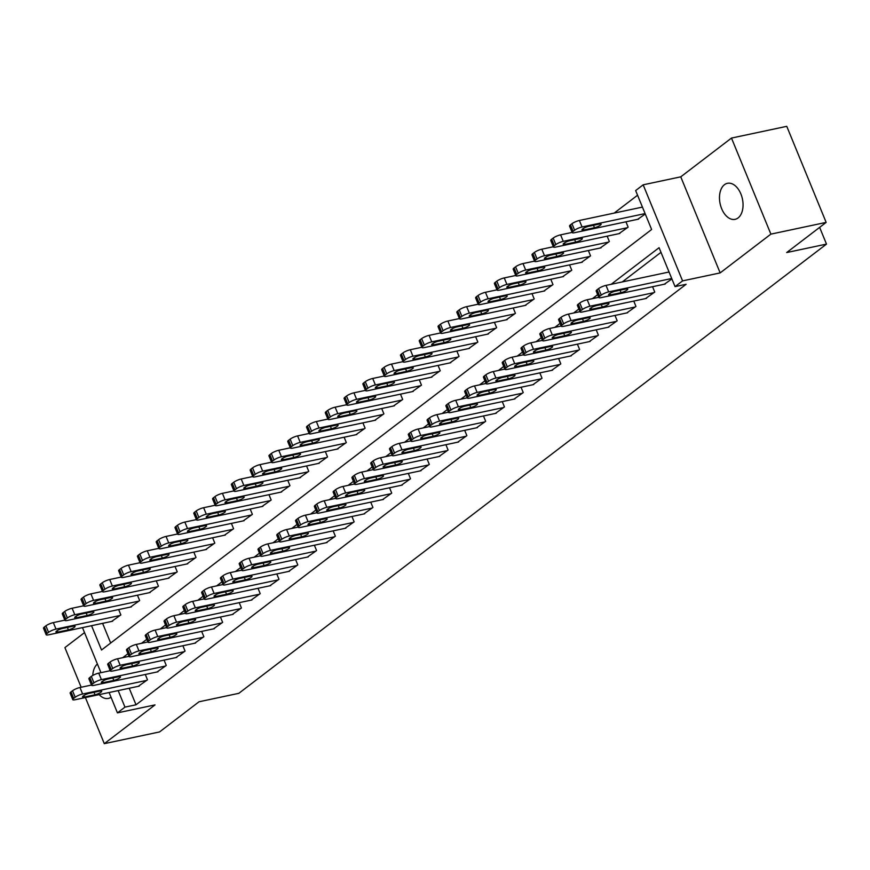 <?xml version="1.0" encoding="UTF-8"?>
<svg xmlns="http://www.w3.org/2000/svg" width="870" height="870" viewBox="0 0 870 870"><rect width="100%" height="100%" fill="white"/><g stroke="black" fill="none" stroke-linecap="round" stroke-linejoin="round"><path stroke-width="1.3" d="M724.46 184.701A18.422 11.397 -102 0 0 720.773 206.233A18.422 11.397 -102 0 0 735.096 219.338A18.422 11.397 -102 0 0 738.086 217.935A18.422 11.397 -102 0 0 741.762 196.413A18.422 11.397 -102 0 0 727.44 183.309A18.422 11.397 -102 0 0 724.46 184.701M97.407 664.027A18.422 11.397 -102 0 0 92.764 675.457M99.158 694.641A18.422 11.397 -102 0 0 108.337 698.425A18.422 11.397 -102 0 0 111.034 697.251M91.557 625.693L101.529 650.01L651.63 229.506L635.655 190.563L643.169 184.821L682.569 280.879L675.055 286.632L659.079 247.689L611.197 284.283M680.764 176.838L720.153 272.908L770.885 234.128L826.152 222.394L786.763 126.335L731.485 138.069L680.764 176.838L643.169 184.821M84.52 632.61L64.902 647.606L81.16 687.256M637.569 195.217L614.166 213.096M770.885 234.128L731.485 138.069M85.39 697.555L104.302 743.665L155.023 704.896L117.439 712.878L109.098 692.531M826.152 222.394L786.708 252.55L826.5 244.1L238.826 693.325L199.023 701.775L159.569 731.931L104.302 743.665M102.606 623.344L110.675 643.017M111.686 621.419L120.865 614.905L118.668 609.565M130.478 607.053L139.657 600.539L137.46 595.2M149.27 592.688L158.438 586.184L156.252 580.834M168.051 578.332L177.23 571.818L175.033 566.479M186.843 563.967L196.011 557.463L193.825 552.113M205.624 549.612L214.803 543.097L212.606 537.758M224.416 535.246L233.595 528.732L231.398 523.392M243.208 520.891L252.376 514.377L250.19 509.026M261.99 506.525L271.168 500.011L268.971 494.671M280.782 492.159L289.949 485.656L287.763 480.305M299.563 477.804L308.741 471.29L306.544 465.95M318.355 463.438L327.533 456.924L325.337 451.584M337.136 449.083L346.314 442.569L344.128 437.229M355.928 434.717L365.106 428.203L362.91 422.863M374.72 420.351L383.887 413.848L381.702 408.498M393.501 405.996L402.679 399.482L400.483 394.143M412.293 391.63L421.471 385.127L419.275 379.777M431.074 377.275L440.253 370.761L438.067 365.422M449.866 362.91L459.045 356.396L456.848 351.056M468.658 348.555L477.826 342.04L475.64 336.69M487.439 334.189L496.618 327.675L494.421 322.335M506.231 319.823L515.41 313.32L513.213 307.969M525.012 305.468L534.191 298.954L532.005 293.614M543.804 291.102L552.983 284.588L550.786 279.248M562.596 276.747L571.764 270.233L569.578 264.893M581.377 262.381L590.556 255.867L588.359 250.527M600.169 248.015L609.337 241.512L607.151 236.161M618.951 233.66L628.129 227.146L625.943 221.806M637.743 219.294L645.279 214.031M129.228 688.246L136.014 704.787L686.115 284.283L675.055 286.632M660.993 252.333L622.257 281.945M138.308 686.321L147.487 679.807L145.29 674.467M157.1 671.966L166.268 665.452L164.082 660.102M175.881 657.6L185.06 651.086L182.874 645.747M194.673 643.234L203.852 636.731L201.655 631.381M213.465 628.879L222.633 622.365L220.447 617.026M232.246 614.514L241.425 608L239.228 602.66M251.038 600.159L260.206 593.644L258.02 588.305M269.82 585.793L278.998 579.279L276.812 573.939M288.612 571.427L297.79 564.924L295.593 559.573M307.404 557.072L316.571 550.558L314.385 545.218M326.185 542.706L335.363 536.203L333.166 530.852M344.977 528.351L354.144 521.837L351.958 516.497M363.758 513.985L372.936 507.471L370.74 502.131M382.55 499.63L391.728 493.116L389.532 487.765M401.342 485.264L410.51 478.75L408.324 473.41M420.123 470.898L429.301 464.395L427.105 459.045M438.915 456.543L448.083 450.029L445.897 444.69M457.696 442.178L466.875 435.663L464.678 430.324M476.488 427.822L485.667 421.308L483.47 415.969M495.28 413.457L504.448 406.942L502.262 401.603M514.061 399.091L523.24 392.587L521.043 387.237M532.853 384.736L542.021 378.222L539.835 372.882M551.634 370.37L560.813 363.867L558.616 358.516M570.426 356.015L579.605 349.501L577.408 344.161M589.218 341.649L598.386 335.135L596.2 329.795M608 327.294L617.178 320.78L614.981 315.429M626.791 312.928L635.959 306.414L633.773 301.074M645.573 298.562L654.751 292.059L652.554 286.708M664.365 284.207L671.901 278.944M826.5 244.1L819.638 227.374M720.153 272.908L682.569 280.879M136.014 704.787L124.954 707.125L117.439 712.878M100.953 672.673L82.476 627.618M109.185 668.029L110.033 670.748M118.179 690.595L124.954 707.125M597.657 294.636L592.416 298.649M578.865 309.002L573.624 313.015M560.084 323.357L554.832 327.37M541.292 337.723L536.05 341.736M522.511 352.089L517.258 356.091M503.719 366.444L498.477 370.457M484.927 380.81L479.685 384.812M466.146 395.165L460.893 399.178M447.354 409.531L442.112 413.544M428.573 423.886L423.32 427.899M409.781 438.252L404.539 442.264M390.989 452.617L385.747 456.619M372.208 466.972L366.955 470.985M353.416 481.338L348.174 485.351M334.635 495.693L329.382 499.706M315.843 510.059L310.601 514.072M297.051 524.425L291.809 528.427M278.269 538.78L273.028 542.793M259.477 553.146L254.236 557.148M240.696 567.501L235.444 571.514M221.904 581.867L216.663 585.88M203.123 596.222L197.871 600.235M184.331 610.588L179.089 614.601M165.539 624.954L160.297 628.956M146.758 639.309L141.505 643.321M127.966 653.674L122.724 657.687M139.222 686.125L75.103 699.741A5.753 1.272 157.7 0 1 72.786 699.632A5.753 1.272 157.7 0 1 73.689 698.382L75.19 697.24A5.753 1.272 157.7 0 1 82.617 693.999L146.736 680.383M91.48 685.06L79.953 687.507L82.617 693.999M84.412 697.022A4.6 1.022 -22.3 0 1 82.563 696.924A4.6 1.022 -22.3 0 1 84.651 695.076A4.6 1.022 -22.3 0 1 89.219 693.346L99.832 691.084A4.6 1.022 -22.3 0 1 101.692 691.182A4.6 1.022 -22.3 0 1 99.604 693.031A4.6 1.022 -22.3 0 1 95.026 694.76L84.412 697.022L83.814 695.565M72.786 699.632L70.122 693.14A5.753 1.272 -22.3 0 1 71.025 691.889L72.525 690.747A5.753 1.272 -22.3 0 1 79.953 687.507M64.869 620.147L53.331 622.605A5.753 1.272 -22.3 0 0 45.903 625.834L44.403 626.987A5.753 1.272 -22.3 0 0 43.5 628.227L46.164 634.719A5.753 1.272 157.7 0 0 48.481 634.839L112.6 621.223M46.164 634.719A5.753 1.272 157.7 0 1 47.067 633.48L48.568 632.327A5.753 1.272 157.7 0 1 55.995 629.086L120.114 615.481M57.79 632.109L68.404 629.858A4.6 1.022 157.7 0 0 72.982 628.129A4.6 1.022 157.7 0 0 75.07 626.269A4.6 1.022 157.7 0 0 73.21 626.182L62.607 628.434A4.6 1.022 157.7 0 0 58.029 630.163A4.6 1.022 157.7 0 0 55.941 632.022A4.6 1.022 157.7 0 0 57.79 632.109L57.192 630.652M158.003 671.77L93.884 685.386A5.753 1.272 157.7 0 1 91.567 685.266A5.753 1.272 157.7 0 1 92.47 684.027L93.971 682.874A5.753 1.272 157.7 0 1 101.409 679.633L165.517 666.029M110.272 670.694L98.745 673.141L101.409 679.633M103.204 682.656A4.6 1.022 -22.3 0 1 101.344 682.569A4.6 1.022 -22.3 0 1 103.432 680.71A4.6 1.022 -22.3 0 1 108.01 678.981L118.624 676.729A4.6 1.022 -22.3 0 1 120.473 676.816A4.6 1.022 -22.3 0 1 118.385 678.676A4.6 1.022 -22.3 0 1 113.818 680.405L103.204 682.656L102.606 681.199M91.567 685.266L88.903 678.774A5.753 1.272 -22.3 0 1 89.817 677.534L91.317 676.381A5.753 1.272 -22.3 0 1 98.745 673.141M176.795 657.405L112.676 671.02A5.753 1.272 157.7 0 1 110.359 670.9A5.753 1.272 157.7 0 1 111.262 669.661L112.763 668.508A5.753 1.272 157.7 0 1 120.19 665.278L184.309 651.663M129.065 656.339L117.526 658.786L120.19 665.278M121.985 668.301A4.6 1.022 -22.3 0 1 120.136 668.203A4.6 1.022 -22.3 0 1 122.224 666.355A4.6 1.022 -22.3 0 1 126.802 664.615L137.406 662.364A4.6 1.022 -22.3 0 1 139.265 662.461A4.6 1.022 -22.3 0 1 137.177 664.31A4.6 1.022 -22.3 0 1 132.599 666.039L121.985 668.301L121.387 666.833M110.359 670.9L107.695 664.419A5.753 1.272 -22.3 0 1 108.598 663.168L110.098 662.026A5.753 1.272 -22.3 0 1 117.526 658.786M195.576 643.05L131.468 656.654A5.753 1.272 157.7 0 1 129.141 656.545A5.753 1.272 157.7 0 1 130.043 655.295L131.555 654.153A5.753 1.272 157.7 0 1 138.982 650.912L203.101 637.297M147.846 641.973L136.318 644.42L138.982 650.912M140.777 653.936A4.6 1.022 -22.3 0 1 138.917 653.848A4.6 1.022 -22.3 0 1 141.016 651.989A4.6 1.022 -22.3 0 1 145.584 650.26L156.198 648.009A4.6 1.022 -22.3 0 1 158.057 648.096A4.6 1.022 -22.3 0 1 155.969 649.955A4.6 1.022 -22.3 0 1 151.391 651.684L140.777 653.936L140.179 652.478M129.141 656.545L126.487 650.053A5.753 1.272 -22.3 0 1 127.39 648.813L128.89 647.661A5.753 1.272 -22.3 0 1 136.318 644.42M83.65 605.792L72.123 608.239A5.753 1.272 -22.3 0 0 64.695 611.479L63.195 612.621A5.753 1.272 -22.3 0 0 62.292 613.872L64.945 620.364A5.753 1.272 157.7 0 0 67.273 620.473L131.381 606.858M64.945 620.364A5.753 1.272 157.7 0 1 65.848 619.114L67.36 617.961A5.753 1.272 157.7 0 1 74.787 614.731L138.895 601.116M76.582 617.754L87.196 615.492A4.6 1.022 157.7 0 0 91.763 613.763A4.6 1.022 157.7 0 0 93.862 611.914A4.6 1.022 157.7 0 0 92.002 611.817L81.388 614.079A4.6 1.022 157.7 0 0 76.81 615.808A4.6 1.022 157.7 0 0 74.722 617.656A4.6 1.022 157.7 0 0 76.582 617.754L75.984 616.286M102.442 591.426L90.904 593.873A5.753 1.272 -22.3 0 0 83.477 597.114L81.976 598.266A5.753 1.272 -22.3 0 0 81.073 599.506L83.737 605.998A5.753 1.272 157.7 0 0 86.054 606.107L150.173 592.503M83.737 605.998A5.753 1.272 157.7 0 1 84.64 604.748L86.141 603.606A5.753 1.272 157.7 0 1 93.569 600.365L157.688 586.761M95.363 603.389L105.977 601.137A4.6 1.022 157.7 0 0 110.555 599.408A4.6 1.022 157.7 0 0 112.643 597.549A4.6 1.022 157.7 0 0 110.794 597.462L100.18 599.713A4.6 1.022 157.7 0 0 95.602 601.442A4.6 1.022 157.7 0 0 93.514 603.301A4.6 1.022 157.7 0 0 95.363 603.389L94.765 601.931M121.224 577.071L109.696 579.518A5.753 1.272 -22.3 0 0 102.269 582.748L100.768 583.9A5.753 1.272 -22.3 0 0 99.865 585.151L102.529 591.633A5.753 1.272 157.7 0 0 104.846 591.752L168.965 578.137M102.529 591.633A5.753 1.272 157.7 0 1 103.432 590.393L104.933 589.24A5.753 1.272 157.7 0 1 112.36 586.01L176.479 572.395M114.155 589.023L124.769 586.771A4.6 1.022 157.7 0 0 129.347 585.042A4.6 1.022 157.7 0 0 131.435 583.194A4.6 1.022 157.7 0 0 129.576 583.096L118.962 585.347A4.6 1.022 157.7 0 0 114.394 587.087A4.6 1.022 157.7 0 0 112.306 588.936A4.6 1.022 157.7 0 0 114.155 589.023L113.557 587.565M214.368 628.684L150.249 642.299A5.753 1.272 157.7 0 1 147.933 642.18A5.753 1.272 157.7 0 1 148.835 640.94L150.336 639.787A5.753 1.272 157.7 0 1 157.764 636.557L221.883 622.942M166.638 627.618L155.11 630.065L157.764 636.557M159.569 639.57A4.6 1.022 -22.3 0 1 157.709 639.483A4.6 1.022 -22.3 0 1 159.797 637.623A4.6 1.022 -22.3 0 1 164.376 635.894L174.99 633.643A4.6 1.022 -22.3 0 1 176.838 633.73A4.6 1.022 -22.3 0 1 174.75 635.589A4.6 1.022 -22.3 0 1 170.172 637.318L159.569 639.57L158.971 638.112M147.933 642.18L145.268 635.687A5.753 1.272 -22.3 0 1 146.171 634.447L147.672 633.295A5.753 1.272 -22.3 0 1 155.11 630.065M140.016 562.705L128.488 565.152A5.753 1.272 -22.3 0 0 121.06 568.393L119.549 569.535A5.753 1.272 -22.3 0 0 118.646 570.785L121.311 577.278A5.753 1.272 157.7 0 0 123.627 577.386L187.746 563.782M121.311 577.278A5.753 1.272 157.7 0 1 122.213 576.027L123.714 574.885A5.753 1.272 157.7 0 1 131.142 571.644L195.261 558.029M132.947 574.668L143.561 572.416A4.6 1.022 157.7 0 0 148.128 570.676A4.6 1.022 157.7 0 0 150.216 568.828A4.6 1.022 157.7 0 0 148.368 568.741L137.754 570.992A4.6 1.022 157.7 0 0 133.175 572.721A4.6 1.022 157.7 0 0 131.087 574.57A4.6 1.022 157.7 0 0 132.947 574.668L132.349 573.21M233.16 614.329L169.041 627.933A5.753 1.272 157.7 0 1 166.725 627.825A5.753 1.272 157.7 0 1 167.627 626.574L169.128 625.432A5.753 1.272 157.7 0 1 176.556 622.191L240.675 608.576M185.419 613.252L173.891 615.699L176.556 622.191M178.35 625.215A4.6 1.022 -22.3 0 1 176.501 625.117A4.6 1.022 -22.3 0 1 178.589 623.268A4.6 1.022 -22.3 0 1 183.157 621.539L193.771 619.288A4.6 1.022 -22.3 0 1 195.63 619.375A4.6 1.022 -22.3 0 1 193.542 621.223A4.6 1.022 -22.3 0 1 188.964 622.963L178.35 625.215L177.752 623.757M166.725 627.825L164.06 621.332A5.753 1.272 -22.3 0 1 164.963 620.082L166.464 618.94A5.753 1.272 -22.3 0 1 173.891 615.699M251.941 599.963L187.822 613.578A5.753 1.272 157.7 0 1 185.506 613.459A5.753 1.272 157.7 0 1 186.408 612.219L187.909 611.066A5.753 1.272 157.7 0 1 195.348 607.825L259.456 594.221M204.211 598.886L192.683 601.344L195.348 607.825M197.142 610.849A4.6 1.022 -22.3 0 1 195.282 610.762A4.6 1.022 -22.3 0 1 197.37 608.902A4.6 1.022 -22.3 0 1 201.949 607.173L212.563 604.922A4.6 1.022 -22.3 0 1 214.411 605.009A4.6 1.022 -22.3 0 1 212.323 606.868A4.6 1.022 -22.3 0 1 207.756 608.598L197.142 610.849L196.544 609.391M185.506 613.459L182.841 606.966A5.753 1.272 -22.3 0 1 183.744 605.727L185.256 604.574A5.753 1.272 -22.3 0 1 192.683 601.344M270.733 585.597L206.614 599.212A5.753 1.272 157.7 0 1 204.298 599.104A5.753 1.272 157.7 0 1 205.2 597.853L206.701 596.7A5.753 1.272 157.7 0 1 214.129 593.471L278.248 579.855M223.003 584.531L211.464 586.978L214.129 593.471M215.923 596.494A4.6 1.022 -22.3 0 1 214.074 596.396A4.6 1.022 -22.3 0 1 216.162 594.547A4.6 1.022 -22.3 0 1 220.741 592.818L231.344 590.556A4.6 1.022 -22.3 0 1 233.203 590.654A4.6 1.022 -22.3 0 1 231.115 592.503A4.6 1.022 -22.3 0 1 226.537 594.232L215.923 596.494L215.325 595.026M204.298 599.104L201.633 592.611A5.753 1.272 -22.3 0 1 202.536 591.361L204.037 590.219A5.753 1.272 -22.3 0 1 211.464 586.978M289.514 571.242L225.406 584.847A5.753 1.272 157.7 0 1 223.079 584.738A5.753 1.272 157.7 0 1 223.981 583.487L225.493 582.345A5.753 1.272 157.7 0 1 232.921 579.105L297.04 565.5M241.784 570.165L230.256 572.612L232.921 579.105M234.715 582.128A4.6 1.022 -22.3 0 1 232.855 582.041A4.6 1.022 -22.3 0 1 234.943 580.181A4.6 1.022 -22.3 0 1 239.522 578.452L250.136 576.201A4.6 1.022 -22.3 0 1 251.995 576.288A4.6 1.022 -22.3 0 1 249.907 578.148A4.6 1.022 -22.3 0 1 245.329 579.877L234.715 582.128L234.117 580.671M223.079 584.738L220.425 578.245A5.753 1.272 -22.3 0 1 221.328 577.006L222.829 575.853A5.753 1.272 -22.3 0 1 230.256 572.612M308.306 556.876L244.187 570.492A5.753 1.272 157.7 0 1 241.871 570.372A5.753 1.272 157.7 0 1 242.773 569.132L244.274 567.979A5.753 1.272 157.7 0 1 251.702 564.75L315.821 551.134M260.576 555.81L249.048 558.257L251.702 564.75M253.507 567.762A4.6 1.022 -22.3 0 1 251.647 567.675A4.6 1.022 -22.3 0 1 253.735 565.826A4.6 1.022 -22.3 0 1 258.314 564.086L268.928 561.835A4.6 1.022 -22.3 0 1 270.777 561.933A4.6 1.022 -22.3 0 1 268.689 563.782A4.6 1.022 -22.3 0 1 264.11 565.511L253.507 567.762L252.909 566.305M241.871 570.372L239.206 563.89A5.753 1.272 -22.3 0 1 240.109 562.64L241.61 561.487A5.753 1.272 -22.3 0 1 249.048 558.257M158.808 548.35L147.269 550.797A5.753 1.272 -22.3 0 0 139.842 554.027L138.341 555.18A5.753 1.272 -22.3 0 0 137.438 556.419L140.103 562.912A5.753 1.272 157.7 0 0 142.419 563.031L206.538 549.416M140.103 562.912A5.753 1.272 157.7 0 1 141.005 561.672L142.506 560.519A5.753 1.272 157.7 0 1 149.934 557.279L214.053 543.674M151.728 560.302L162.342 558.051A4.6 1.022 157.7 0 0 166.92 556.321A4.6 1.022 157.7 0 0 169.008 554.462A4.6 1.022 157.7 0 0 167.149 554.375L156.546 556.626A4.6 1.022 157.7 0 0 151.967 558.355A4.6 1.022 157.7 0 0 149.879 560.215A4.6 1.022 157.7 0 0 151.728 560.302L151.13 558.844M177.589 533.984L166.061 536.431A5.753 1.272 -22.3 0 0 158.634 539.672L157.133 540.814A5.753 1.272 -22.3 0 0 156.23 542.064L158.884 548.557A5.753 1.272 157.7 0 0 161.211 548.665L225.319 535.05M158.884 548.557A5.753 1.272 157.7 0 1 159.786 547.306L161.298 546.164A5.753 1.272 157.7 0 1 168.726 542.923L232.834 529.308M170.52 545.947L181.134 543.685A4.6 1.022 157.7 0 0 185.701 541.956A4.6 1.022 157.7 0 0 187.8 540.107A4.6 1.022 157.7 0 0 185.941 540.009L175.327 542.271A4.6 1.022 157.7 0 0 170.748 544A4.6 1.022 157.7 0 0 168.66 545.849A4.6 1.022 157.7 0 0 170.52 545.947L169.922 544.489M196.381 519.618L184.842 522.065A5.753 1.272 -22.3 0 0 177.415 525.306L175.914 526.459A5.753 1.272 -22.3 0 0 175.011 527.698L177.676 534.191A5.753 1.272 157.7 0 0 179.992 534.31L244.111 520.695M177.676 534.191A5.753 1.272 157.7 0 1 178.578 532.951L180.079 531.798A5.753 1.272 157.7 0 1 187.507 528.558L251.626 514.953M189.301 531.581L199.915 529.33A4.6 1.022 157.7 0 0 204.493 527.601A4.6 1.022 157.7 0 0 206.582 525.741A4.6 1.022 157.7 0 0 204.733 525.654L194.119 527.905A4.6 1.022 157.7 0 0 189.54 529.634A4.6 1.022 157.7 0 0 187.452 531.494A4.6 1.022 157.7 0 0 189.301 531.581L188.703 530.124M215.162 505.263L203.634 507.71A5.753 1.272 -22.3 0 0 196.207 510.94L194.706 512.093A5.753 1.272 -22.3 0 0 193.803 513.343L196.468 519.825A5.753 1.272 157.7 0 0 198.784 519.945L262.903 506.329M196.468 519.825A5.753 1.272 157.7 0 1 197.37 518.585L198.871 517.433A5.753 1.272 157.7 0 1 206.299 514.203L270.418 500.587M208.093 517.215L218.707 514.964A4.6 1.022 157.7 0 0 223.285 513.235A4.6 1.022 157.7 0 0 225.373 511.386A4.6 1.022 157.7 0 0 223.514 511.288L212.9 513.539A4.6 1.022 157.7 0 0 208.332 515.279A4.6 1.022 157.7 0 0 206.233 517.128A4.6 1.022 157.7 0 0 208.093 517.215L207.495 515.758M233.954 490.897L222.426 493.344A5.753 1.272 -22.3 0 0 214.999 496.585L213.487 497.738A5.753 1.272 -22.3 0 0 212.584 498.978L215.249 505.47A5.753 1.272 157.7 0 0 217.565 505.579L281.684 491.974M215.249 505.47A5.753 1.272 157.7 0 1 216.151 504.219L217.652 503.077A5.753 1.272 157.7 0 1 225.08 499.837L289.199 486.221M226.885 502.86L237.499 500.609A4.6 1.022 157.7 0 0 242.067 498.869A4.6 1.022 157.7 0 0 244.155 497.02A4.6 1.022 157.7 0 0 242.306 496.933L231.692 499.184A4.6 1.022 157.7 0 0 227.113 500.913A4.6 1.022 157.7 0 0 225.025 502.773A4.6 1.022 157.7 0 0 226.885 502.86L226.287 501.403M327.098 542.521L262.979 556.126A5.753 1.272 157.7 0 1 260.663 556.017A5.753 1.272 157.7 0 1 261.565 554.766L263.066 553.624A5.753 1.272 157.7 0 1 270.494 550.384L334.613 536.768M279.357 541.444L267.829 543.891L270.494 550.384M272.288 553.407A4.6 1.022 -22.3 0 1 270.44 553.309A4.6 1.022 -22.3 0 1 272.527 551.46A4.6 1.022 -22.3 0 1 277.095 549.731L287.709 547.48A4.6 1.022 -22.3 0 1 289.569 547.567A4.6 1.022 -22.3 0 1 287.481 549.416A4.6 1.022 -22.3 0 1 282.902 551.156L272.288 553.407L271.69 551.95M260.663 556.017L257.998 549.525A5.753 1.272 -22.3 0 1 258.901 548.274L260.402 547.132A5.753 1.272 -22.3 0 1 267.829 543.891M252.735 476.542L241.207 478.989A5.753 1.272 -22.3 0 0 233.78 482.219L232.279 483.372A5.753 1.272 -22.3 0 0 231.376 484.612L234.041 491.104A5.753 1.272 157.7 0 0 236.357 491.224L300.476 477.608M234.041 491.104A5.753 1.272 157.7 0 1 234.943 489.864L236.444 488.712A5.753 1.272 157.7 0 1 243.872 485.482L307.991 471.866M245.666 488.494L256.28 486.243A4.6 1.022 157.7 0 0 260.859 484.514A4.6 1.022 157.7 0 0 262.947 482.654A4.6 1.022 157.7 0 0 261.087 482.567L250.484 484.818A4.6 1.022 157.7 0 0 245.905 486.547A4.6 1.022 157.7 0 0 243.817 488.407A4.6 1.022 157.7 0 0 245.666 488.494L245.068 487.037M345.879 528.155L281.76 541.771A5.753 1.272 157.7 0 1 279.444 541.651A5.753 1.272 157.7 0 1 280.347 540.411L281.847 539.259A5.753 1.272 157.7 0 1 289.275 536.018L353.394 522.413M298.149 527.089L286.621 529.536L289.275 536.018M291.08 539.041A4.6 1.022 -22.3 0 1 289.221 538.954A4.6 1.022 -22.3 0 1 291.309 537.094A4.6 1.022 -22.3 0 1 295.887 535.365L306.501 533.114A4.6 1.022 -22.3 0 1 308.35 533.201A4.6 1.022 -22.3 0 1 306.262 535.061A4.6 1.022 -22.3 0 1 301.694 536.79L291.08 539.041L290.482 537.584M279.444 541.651L276.78 535.159A5.753 1.272 -22.3 0 1 277.682 533.919L279.194 532.766A5.753 1.272 -22.3 0 1 286.621 529.536M271.527 462.177L260 464.623A5.753 1.272 -22.3 0 0 252.572 467.864L251.071 469.006A5.753 1.272 -22.3 0 0 250.168 470.257L252.822 476.749A5.753 1.272 157.7 0 0 255.149 476.858L319.257 463.253M252.822 476.749A5.753 1.272 157.7 0 1 253.725 475.498L255.236 474.357A5.753 1.272 157.7 0 1 262.664 471.116L326.772 457.5M264.458 474.139L275.072 471.888A4.6 1.022 157.7 0 0 279.64 470.148A4.6 1.022 157.7 0 0 281.739 468.299A4.6 1.022 157.7 0 0 279.879 468.201L269.265 470.463A4.6 1.022 157.7 0 0 264.687 472.192A4.6 1.022 157.7 0 0 262.599 474.041A4.6 1.022 157.7 0 0 264.458 474.139L263.86 472.682M364.671 513.789L300.552 527.405A5.753 1.272 157.7 0 1 298.236 527.296A5.753 1.272 157.7 0 1 299.139 526.045L300.639 524.904A5.753 1.272 157.7 0 1 308.067 521.663L372.186 508.047M316.941 512.724L305.403 515.17L308.067 521.663M309.861 524.686A4.6 1.022 -22.3 0 1 308.013 524.588A4.6 1.022 -22.3 0 1 310.101 522.74A4.6 1.022 -22.3 0 1 314.679 521.01L325.282 518.748A4.6 1.022 -22.3 0 1 327.142 518.846A4.6 1.022 -22.3 0 1 325.054 520.695A4.6 1.022 -22.3 0 1 320.475 522.424L309.861 524.686L309.263 523.229M298.236 527.296L295.572 520.804A5.753 1.272 -22.3 0 1 296.474 519.553L297.975 518.411A5.753 1.272 -22.3 0 1 305.403 515.17M290.319 447.811L278.781 450.268A5.753 1.272 -22.3 0 0 271.353 453.498L269.852 454.651A5.753 1.272 -22.3 0 0 268.95 455.891L271.614 462.383A5.753 1.272 157.7 0 0 273.93 462.503L338.049 448.887M271.614 462.383A5.753 1.272 157.7 0 1 272.517 461.143L274.017 459.991A5.753 1.272 157.7 0 1 281.445 456.75L345.564 443.145M283.239 459.773L293.853 457.522A4.6 1.022 157.7 0 0 298.432 455.793A4.6 1.022 157.7 0 0 300.52 453.933A4.6 1.022 157.7 0 0 298.671 453.846L288.057 456.097A4.6 1.022 157.7 0 0 283.479 457.827A4.6 1.022 157.7 0 0 281.391 459.686A4.6 1.022 157.7 0 0 283.239 459.773L282.641 458.316M383.452 499.434L319.344 513.05A5.753 1.272 157.7 0 1 317.017 512.93A5.753 1.272 157.7 0 1 317.92 511.69L319.431 510.538A5.753 1.272 157.7 0 1 326.859 507.297L390.967 493.692M335.722 498.358L324.195 500.805L326.859 507.297M328.653 510.32A4.6 1.022 -22.3 0 1 326.794 510.233A4.6 1.022 -22.3 0 1 328.882 508.374A4.6 1.022 -22.3 0 1 333.46 506.644L344.074 504.393A4.6 1.022 -22.3 0 1 345.934 504.48A4.6 1.022 -22.3 0 1 343.835 506.34A4.6 1.022 -22.3 0 1 339.267 508.069L328.653 510.32L328.055 508.863M317.017 512.93L314.364 506.438A5.753 1.272 -22.3 0 1 315.266 505.198L316.767 504.045A5.753 1.272 -22.3 0 1 324.195 500.805M309.1 433.456L297.573 435.903A5.753 1.272 -22.3 0 0 290.145 439.143L288.644 440.285A5.753 1.272 -22.3 0 0 287.742 441.536L290.406 448.028A5.753 1.272 157.7 0 0 292.722 448.137L356.841 434.521M290.406 448.028A5.753 1.272 157.7 0 1 291.309 446.778L292.809 445.625A5.753 1.272 157.7 0 1 300.237 442.395L364.356 428.779M302.031 445.418L312.645 443.156A4.6 1.022 157.7 0 0 317.224 441.427A4.6 1.022 157.7 0 0 319.312 439.578A4.6 1.022 157.7 0 0 317.452 439.48L306.838 441.742A4.6 1.022 157.7 0 0 302.271 443.472A4.6 1.022 157.7 0 0 300.172 445.32A4.6 1.022 157.7 0 0 302.031 445.418L301.433 443.95M402.244 485.068L338.125 498.684A5.753 1.272 157.7 0 1 335.809 498.564A5.753 1.272 157.7 0 1 336.712 497.325L338.212 496.172A5.753 1.272 157.7 0 1 345.64 492.942L409.759 479.326M354.514 484.003L342.976 486.45L345.64 492.942M347.445 495.965A4.6 1.022 -22.3 0 1 345.586 495.867A4.6 1.022 -22.3 0 1 347.674 494.019A4.6 1.022 -22.3 0 1 352.252 492.279L362.866 490.027A4.6 1.022 -22.3 0 1 364.715 490.125A4.6 1.022 -22.3 0 1 362.627 491.974A4.6 1.022 -22.3 0 1 358.048 493.703L347.445 495.965L346.847 494.497M335.809 498.564L333.145 492.083A5.753 1.272 -22.3 0 1 334.047 490.832L335.548 489.679A5.753 1.272 -22.3 0 1 342.976 486.45M327.892 419.09L316.365 421.537A5.753 1.272 -22.3 0 0 308.937 424.777L307.425 425.93A5.753 1.272 -22.3 0 0 306.523 427.17L309.187 433.662A5.753 1.272 157.7 0 0 311.503 433.771L375.622 420.166M309.187 433.662A5.753 1.272 157.7 0 1 310.09 432.412L311.59 431.27A5.753 1.272 157.7 0 1 319.018 428.029L383.137 414.424M320.823 431.052L331.437 428.801A4.6 1.022 157.7 0 0 336.005 427.072A4.6 1.022 157.7 0 0 338.093 425.212A4.6 1.022 157.7 0 0 336.244 425.125L325.63 427.377A4.6 1.022 157.7 0 0 321.052 429.106A4.6 1.022 157.7 0 0 318.964 430.965A4.6 1.022 157.7 0 0 320.823 431.052L320.225 429.595M421.036 470.713L356.917 484.318A5.753 1.272 157.7 0 1 354.601 484.209A5.753 1.272 157.7 0 1 355.504 482.959L357.004 481.817A5.753 1.272 157.7 0 1 364.432 478.576L428.551 464.961M373.295 469.637L361.768 472.084L364.432 478.576M366.226 481.599A4.6 1.022 -22.3 0 1 364.378 481.512A4.6 1.022 -22.3 0 1 366.466 479.653A4.6 1.022 -22.3 0 1 371.033 477.924L381.647 475.672A4.6 1.022 -22.3 0 1 383.507 475.76A4.6 1.022 -22.3 0 1 381.419 477.619A4.6 1.022 -22.3 0 1 376.84 479.348L366.226 481.599L365.628 480.142M354.601 484.209L351.937 477.717A5.753 1.272 -22.3 0 1 352.839 476.477L354.34 475.324A5.753 1.272 -22.3 0 1 361.768 472.084M346.673 404.735L335.146 407.182A5.753 1.272 -22.3 0 0 327.718 410.412L326.217 411.564A5.753 1.272 -22.3 0 0 325.315 412.815L327.979 419.296A5.753 1.272 157.7 0 0 330.296 419.416L394.414 405.801M327.979 419.296A5.753 1.272 157.7 0 1 328.882 418.057L330.382 416.904A5.753 1.272 157.7 0 1 337.81 413.674L401.929 400.059M339.604 416.686L350.219 414.435A4.6 1.022 157.7 0 0 354.797 412.706A4.6 1.022 157.7 0 0 356.885 410.857A4.6 1.022 157.7 0 0 355.025 410.76L344.422 413.011A4.6 1.022 157.7 0 0 339.844 414.751A4.6 1.022 157.7 0 0 337.756 416.599A4.6 1.022 157.7 0 0 339.604 416.686L339.006 415.229M439.818 456.348L375.699 469.963A5.753 1.272 157.7 0 1 373.382 469.844A5.753 1.272 157.7 0 1 374.285 468.604L375.786 467.451A5.753 1.272 157.7 0 1 383.213 464.221L447.332 450.606M392.087 455.282L380.56 457.729L383.213 464.221M385.019 467.233A4.6 1.022 -22.3 0 1 383.159 467.146A4.6 1.022 -22.3 0 1 385.247 465.287A4.6 1.022 -22.3 0 1 389.825 463.558L400.439 461.307A4.6 1.022 -22.3 0 1 402.288 461.394A4.6 1.022 -22.3 0 1 400.2 463.253A4.6 1.022 -22.3 0 1 395.632 464.982L385.019 467.233L384.42 465.776M373.382 469.844L370.718 463.351A5.753 1.272 -22.3 0 1 371.62 462.111L373.132 460.959A5.753 1.272 -22.3 0 1 380.56 457.729M458.61 441.993L394.491 455.597A5.753 1.272 157.7 0 1 392.174 455.488A5.753 1.272 157.7 0 1 393.077 454.238L394.578 453.096A5.753 1.272 157.7 0 1 402.005 449.855L466.124 436.24M410.879 440.916L399.341 443.363L402.005 449.855M403.8 452.878A4.6 1.022 -22.3 0 1 401.951 452.781A4.6 1.022 -22.3 0 1 404.039 450.932A4.6 1.022 -22.3 0 1 408.617 449.203L419.22 446.952A4.6 1.022 -22.3 0 1 421.08 447.039A4.6 1.022 -22.3 0 1 418.992 448.887A4.6 1.022 -22.3 0 1 414.414 450.627L403.8 452.878L403.201 451.421M392.174 455.488L389.51 448.996A5.753 1.272 -22.3 0 1 390.412 447.745L391.913 446.604A5.753 1.272 -22.3 0 1 399.341 443.363M477.391 427.627L413.283 441.242A5.753 1.272 157.7 0 1 410.955 441.123A5.753 1.272 157.7 0 1 411.858 439.883L413.37 438.73A5.753 1.272 157.7 0 1 420.797 435.489L484.905 421.885M429.66 426.55L418.133 429.008L420.797 435.489M422.592 438.513A4.6 1.022 -22.3 0 1 420.732 438.426A4.6 1.022 -22.3 0 1 422.82 436.566A4.6 1.022 -22.3 0 1 427.398 434.837L438.012 432.586A4.6 1.022 -22.3 0 1 439.872 432.673A4.6 1.022 -22.3 0 1 437.773 434.532A4.6 1.022 -22.3 0 1 433.206 436.262L422.592 438.513L421.993 437.055M410.955 441.123L408.302 434.63A5.753 1.272 -22.3 0 1 409.204 433.39L410.705 432.238A5.753 1.272 -22.3 0 1 418.133 429.008M496.183 413.261L432.064 426.876A5.753 1.272 157.7 0 1 429.747 426.768A5.753 1.272 157.7 0 1 430.65 425.517L432.151 424.364A5.753 1.272 157.7 0 1 439.578 421.134L503.697 407.519M448.452 412.195L436.914 414.642L439.578 421.134M441.373 424.158A4.6 1.022 -22.3 0 1 439.524 424.06A4.6 1.022 -22.3 0 1 441.612 422.211A4.6 1.022 -22.3 0 1 446.19 420.482L456.804 418.22A4.6 1.022 -22.3 0 1 458.653 418.318A4.6 1.022 -22.3 0 1 456.565 420.166A4.6 1.022 -22.3 0 1 451.987 421.896L441.373 424.158L440.775 422.689M429.747 426.768L427.083 420.275A5.753 1.272 -22.3 0 1 427.986 419.025L429.486 417.883A5.753 1.272 -22.3 0 1 436.914 414.642M514.975 398.906L450.856 412.51A5.753 1.272 157.7 0 1 448.539 412.402A5.753 1.272 157.7 0 1 449.442 411.151L450.943 410.009A5.753 1.272 157.7 0 1 458.37 406.769L522.489 393.164M467.233 397.829L455.706 400.276L458.37 406.769M460.165 409.792A4.6 1.022 -22.3 0 1 458.316 409.705A4.6 1.022 -22.3 0 1 460.404 407.845A4.6 1.022 -22.3 0 1 464.971 406.116L475.585 403.865A4.6 1.022 -22.3 0 1 477.445 403.952A4.6 1.022 -22.3 0 1 475.357 405.811A4.6 1.022 -22.3 0 1 470.779 407.541L460.165 409.792L459.567 408.334M448.539 412.402L445.875 405.909A5.753 1.272 -22.3 0 1 446.778 404.67L448.278 403.517A5.753 1.272 -22.3 0 1 455.706 400.276M533.756 384.54L469.637 398.155A5.753 1.272 157.7 0 1 467.32 398.036A5.753 1.272 157.7 0 1 468.223 396.796L469.724 395.643A5.753 1.272 157.7 0 1 477.151 392.413L541.27 378.798M486.025 383.474L474.498 385.921L477.151 392.413M478.957 395.426A4.6 1.022 -22.3 0 1 477.097 395.339A4.6 1.022 -22.3 0 1 479.185 393.49A4.6 1.022 -22.3 0 1 483.763 391.75L494.377 389.499A4.6 1.022 -22.3 0 1 496.226 389.597A4.6 1.022 -22.3 0 1 494.138 391.446A4.6 1.022 -22.3 0 1 489.571 393.175L478.957 395.426L478.359 393.969M467.32 398.036L464.656 391.554A5.753 1.272 -22.3 0 1 465.559 390.304L467.07 389.151A5.753 1.272 -22.3 0 1 474.498 385.921M552.548 370.185L488.429 383.79A5.753 1.272 157.7 0 1 486.112 383.681A5.753 1.272 157.7 0 1 487.015 382.43L488.516 381.288A5.753 1.272 157.7 0 1 495.943 378.048L560.062 364.432M504.817 369.108L493.279 371.555L495.943 378.048M497.738 381.071A4.6 1.022 -22.3 0 1 495.889 380.973A4.6 1.022 -22.3 0 1 497.977 379.124A4.6 1.022 -22.3 0 1 502.555 377.395L513.159 375.144A4.6 1.022 -22.3 0 1 515.018 375.231A4.6 1.022 -22.3 0 1 512.93 377.08A4.6 1.022 -22.3 0 1 508.352 378.82L497.738 381.071L497.14 379.614M486.112 383.681L483.448 377.188A5.753 1.272 -22.3 0 1 484.351 375.938L485.851 374.796A5.753 1.272 -22.3 0 1 493.279 371.555M571.329 355.819L507.221 369.435A5.753 1.272 157.7 0 1 504.894 369.315A5.753 1.272 157.7 0 1 505.796 368.075L507.308 366.922A5.753 1.272 157.7 0 1 514.736 363.682L578.844 350.077M523.599 354.753L512.071 357.2L514.736 363.682M516.53 366.705A4.6 1.022 -22.3 0 1 514.67 366.618A4.6 1.022 -22.3 0 1 516.758 364.758A4.6 1.022 -22.3 0 1 521.337 363.029L531.951 360.778A4.6 1.022 -22.3 0 1 533.81 360.865A4.6 1.022 -22.3 0 1 531.711 362.725A4.6 1.022 -22.3 0 1 527.144 364.454L516.53 366.705L515.932 365.248M504.894 369.315L502.24 362.823A5.753 1.272 -22.3 0 1 503.143 361.583L504.643 360.43A5.753 1.272 -22.3 0 1 512.071 357.2M590.121 341.453L526.002 355.069A5.753 1.272 157.7 0 1 523.686 354.96A5.753 1.272 157.7 0 1 524.588 353.709L526.089 352.567A5.753 1.272 157.7 0 1 533.517 349.327L597.636 335.711M542.391 340.387L530.852 342.834L533.517 349.327M535.311 352.35A4.6 1.022 -22.3 0 1 533.462 352.252A4.6 1.022 -22.3 0 1 535.55 350.403A4.6 1.022 -22.3 0 1 540.129 348.674L550.743 346.412A4.6 1.022 -22.3 0 1 552.591 346.51A4.6 1.022 -22.3 0 1 550.503 348.359A4.6 1.022 -22.3 0 1 545.925 350.088L535.311 352.35L534.713 350.893M523.686 354.96L521.021 348.468A5.753 1.272 -22.3 0 1 521.924 347.217L523.425 346.075A5.753 1.272 -22.3 0 1 530.852 342.834M365.465 390.369L353.938 392.816A5.753 1.272 -22.3 0 0 346.51 396.057L345.009 397.198A5.753 1.272 -22.3 0 0 344.107 398.449L346.76 404.941A5.753 1.272 157.7 0 0 349.087 405.05L413.196 391.446M346.76 404.941A5.753 1.272 157.7 0 1 347.663 403.691L349.174 402.549A5.753 1.272 157.7 0 1 356.602 399.308L420.71 385.693M358.396 402.331L369.01 400.08A4.6 1.022 157.7 0 0 373.578 398.34A4.6 1.022 157.7 0 0 375.677 396.492A4.6 1.022 157.7 0 0 373.817 396.405L363.203 398.656A4.6 1.022 157.7 0 0 358.625 400.385A4.6 1.022 157.7 0 0 356.537 402.234A4.6 1.022 157.7 0 0 358.396 402.331L357.798 400.874M384.257 376.014L372.719 378.461A5.753 1.272 -22.3 0 0 365.291 381.691L363.79 382.844A5.753 1.272 -22.3 0 0 362.888 384.083L365.552 390.576A5.753 1.272 157.7 0 0 367.869 390.695L431.988 377.08M365.552 390.576A5.753 1.272 157.7 0 1 366.455 389.336L367.956 388.183A5.753 1.272 157.7 0 1 375.383 384.942L439.502 371.338M377.178 387.966L387.792 385.714A4.6 1.022 157.7 0 0 392.37 383.985A4.6 1.022 157.7 0 0 394.458 382.126A4.6 1.022 157.7 0 0 392.609 382.039L381.995 384.29A4.6 1.022 157.7 0 0 377.417 386.019A4.6 1.022 157.7 0 0 375.329 387.879A4.6 1.022 157.7 0 0 377.178 387.966L376.579 386.508M403.038 361.648L391.511 364.095A5.753 1.272 -22.3 0 0 384.083 367.336L382.582 368.478A5.753 1.272 -22.3 0 0 381.68 369.728L384.344 376.221A5.753 1.272 157.7 0 0 386.661 376.329L450.78 362.714M384.344 376.221A5.753 1.272 157.7 0 1 385.247 374.97L386.748 373.828A5.753 1.272 157.7 0 1 394.175 370.587L458.294 356.972M395.97 373.611L406.584 371.349A4.6 1.022 157.7 0 0 411.162 369.619A4.6 1.022 157.7 0 0 413.25 367.771A4.6 1.022 157.7 0 0 411.39 367.673L400.776 369.935A4.6 1.022 157.7 0 0 396.209 371.664A4.6 1.022 157.7 0 0 394.11 373.513A4.6 1.022 157.7 0 0 395.97 373.611L395.371 372.153M421.83 347.282L410.303 349.729A5.753 1.272 -22.3 0 0 402.875 352.97L401.364 354.123A5.753 1.272 -22.3 0 0 400.461 355.362L403.125 361.855A5.753 1.272 157.7 0 0 405.442 361.974L469.561 348.359M403.125 361.855A5.753 1.272 157.7 0 1 404.028 360.615L405.529 359.462A5.753 1.272 157.7 0 1 412.956 356.221L477.075 342.617M414.762 359.245L425.365 356.994A4.6 1.022 157.7 0 0 429.943 355.264A4.6 1.022 157.7 0 0 432.031 353.405A4.6 1.022 157.7 0 0 430.182 353.318L419.568 355.569A4.6 1.022 157.7 0 0 414.99 357.298A4.6 1.022 157.7 0 0 412.902 359.158A4.6 1.022 157.7 0 0 414.762 359.245L414.163 357.787M440.611 332.927L429.084 335.374A5.753 1.272 -22.3 0 0 421.656 338.604L420.156 339.757A5.753 1.272 -22.3 0 0 419.253 341.007L421.917 347.489A5.753 1.272 157.7 0 0 424.234 347.608L488.353 333.993M421.917 347.489A5.753 1.272 157.7 0 1 422.82 346.249L424.321 345.096A5.753 1.272 157.7 0 1 431.748 341.866L495.867 328.251M433.543 344.879L444.157 342.628A4.6 1.022 157.7 0 0 448.735 340.899A4.6 1.022 157.7 0 0 450.823 339.05A4.6 1.022 157.7 0 0 448.963 338.952L438.349 341.203A4.6 1.022 157.7 0 0 433.782 342.943A4.6 1.022 157.7 0 0 431.694 344.792A4.6 1.022 157.7 0 0 433.543 344.879L432.945 343.422M459.403 318.561L447.876 321.008A5.753 1.272 -22.3 0 0 440.448 324.249L438.948 325.402A5.753 1.272 -22.3 0 0 438.045 326.642L440.698 333.134A5.753 1.272 157.7 0 0 443.026 333.243L507.134 319.638M440.698 333.134A5.753 1.272 157.7 0 1 441.601 331.883L443.113 330.741A5.753 1.272 157.7 0 1 450.54 327.501L514.649 313.885M452.335 330.524L462.949 328.273A4.6 1.022 157.7 0 0 467.516 326.533A4.6 1.022 157.7 0 0 469.615 324.684A4.6 1.022 157.7 0 0 467.755 324.597L457.141 326.848A4.6 1.022 157.7 0 0 452.563 328.577A4.6 1.022 157.7 0 0 450.475 330.437A4.6 1.022 157.7 0 0 452.335 330.524L451.737 329.067M478.195 304.206L466.657 306.653A5.753 1.272 -22.3 0 0 459.229 309.883L457.729 311.036A5.753 1.272 -22.3 0 0 456.826 312.276L459.49 318.768A5.753 1.272 157.7 0 0 461.807 318.888L525.926 305.272M459.49 318.768A5.753 1.272 157.7 0 1 460.393 317.528L461.894 316.375A5.753 1.272 157.7 0 1 469.321 313.146L533.44 299.53M471.116 316.158L481.73 313.907A4.6 1.022 157.7 0 0 486.308 312.178A4.6 1.022 157.7 0 0 488.396 310.318A4.6 1.022 157.7 0 0 486.547 310.231L475.933 312.482A4.6 1.022 157.7 0 0 471.355 314.211A4.6 1.022 157.7 0 0 469.267 316.071A4.6 1.022 157.7 0 0 471.116 316.158L470.518 314.701M496.977 289.84L485.449 292.287A5.753 1.272 -22.3 0 0 478.021 295.528L476.521 296.67A5.753 1.272 -22.3 0 0 475.618 297.921L478.272 304.413A5.753 1.272 157.7 0 0 480.599 304.522L544.718 290.917M478.272 304.413A5.753 1.272 157.7 0 1 479.185 303.162L480.686 302.021A5.753 1.272 157.7 0 1 488.113 298.78L552.232 285.164M489.908 301.803L500.522 299.552A4.6 1.022 157.7 0 0 505.1 297.812A4.6 1.022 157.7 0 0 507.188 295.963A4.6 1.022 157.7 0 0 505.329 295.865L494.715 298.127A4.6 1.022 157.7 0 0 490.147 299.856A4.6 1.022 157.7 0 0 488.048 301.705A4.6 1.022 157.7 0 0 489.908 301.803L489.31 300.346M515.769 275.475L504.241 277.932A5.753 1.272 -22.3 0 0 496.813 281.162L495.302 282.315A5.753 1.272 -22.3 0 0 494.399 283.555L497.064 290.047A5.753 1.272 157.7 0 0 499.38 290.167L563.499 276.551M497.064 290.047A5.753 1.272 157.7 0 1 497.966 288.807L499.467 287.655A5.753 1.272 157.7 0 1 506.895 284.414L571.014 270.809M508.7 287.437L519.303 285.186A4.6 1.022 157.7 0 0 523.881 283.457A4.6 1.022 157.7 0 0 525.969 281.597A4.6 1.022 157.7 0 0 524.121 281.51L513.507 283.761A4.6 1.022 157.7 0 0 508.928 285.49A4.6 1.022 157.7 0 0 506.84 287.35A4.6 1.022 157.7 0 0 508.7 287.437L508.102 285.98M608.913 327.098L544.794 340.714A5.753 1.272 157.7 0 1 542.478 340.594A5.753 1.272 157.7 0 1 543.38 339.354L544.881 338.202A5.753 1.272 157.7 0 1 552.309 334.961L616.428 321.356M561.172 326.022L549.644 328.469L552.309 334.961M554.103 337.984A4.6 1.022 -22.3 0 1 552.243 337.897A4.6 1.022 -22.3 0 1 554.342 336.037A4.6 1.022 -22.3 0 1 558.91 334.308L569.524 332.057A4.6 1.022 -22.3 0 1 571.383 332.144A4.6 1.022 -22.3 0 1 569.295 334.004A4.6 1.022 -22.3 0 1 564.717 335.733L554.103 337.984L553.505 336.527M542.478 340.594L539.813 334.102A5.753 1.272 -22.3 0 1 540.716 332.862L542.217 331.709A5.753 1.272 -22.3 0 1 549.644 328.469M534.55 261.12L523.022 263.567A5.753 1.272 -22.3 0 0 515.595 266.807L514.094 267.949A5.753 1.272 -22.3 0 0 513.191 269.2L515.856 275.692A5.753 1.272 157.7 0 0 518.172 275.801L582.291 262.185M515.856 275.692A5.753 1.272 157.7 0 1 516.758 274.442L518.259 273.289A5.753 1.272 157.7 0 1 525.687 270.059L589.806 256.443M527.481 273.082L538.095 270.82A4.6 1.022 157.7 0 0 542.673 269.091A4.6 1.022 157.7 0 0 544.761 267.242A4.6 1.022 157.7 0 0 542.902 267.144L532.288 269.395A4.6 1.022 157.7 0 0 527.72 271.135A4.6 1.022 157.7 0 0 525.632 272.984A4.6 1.022 157.7 0 0 527.481 273.082L526.883 271.614M627.694 312.732L563.575 326.348A5.753 1.272 157.7 0 1 561.259 326.228A5.753 1.272 157.7 0 1 562.161 324.988L563.662 323.836A5.753 1.272 157.7 0 1 571.09 320.606L635.209 306.99M579.964 311.667L568.436 314.113L571.09 320.606M572.895 323.618A4.6 1.022 -22.3 0 1 571.035 323.531A4.6 1.022 -22.3 0 1 573.123 321.683A4.6 1.022 -22.3 0 1 577.702 319.942L588.316 317.691A4.6 1.022 -22.3 0 1 590.164 317.789A4.6 1.022 -22.3 0 1 588.076 319.638A4.6 1.022 -22.3 0 1 583.509 321.367L572.895 323.618L572.297 322.161M561.259 326.228L558.594 319.747A5.753 1.272 -22.3 0 1 559.497 318.496L561.009 317.343A5.753 1.272 -22.3 0 1 568.436 314.113M553.342 246.754L541.814 249.201A5.753 1.272 -22.3 0 0 534.387 252.441L532.886 253.594A5.753 1.272 -22.3 0 0 531.972 254.834L534.637 261.326A5.753 1.272 157.7 0 0 536.964 261.435L601.072 247.83M534.637 261.326A5.753 1.272 157.7 0 1 535.539 260.076L537.051 258.934A5.753 1.272 157.7 0 1 544.479 255.693L608.587 242.088M546.273 258.716L556.887 256.465A4.6 1.022 157.7 0 0 561.454 254.736A4.6 1.022 157.7 0 0 563.553 252.876A4.6 1.022 157.7 0 0 561.694 252.789L551.08 255.04A4.6 1.022 157.7 0 0 546.501 256.77A4.6 1.022 157.7 0 0 544.413 258.629A4.6 1.022 157.7 0 0 546.273 258.716L545.675 257.259M646.486 298.377L582.367 311.982A5.753 1.272 157.7 0 1 580.051 311.873A5.753 1.272 157.7 0 1 580.953 310.623L582.454 309.481A5.753 1.272 157.7 0 1 589.882 306.24L654.001 292.624M598.745 297.301L587.217 299.748L589.882 306.24M591.676 309.263A4.6 1.022 -22.3 0 1 589.827 309.176A4.6 1.022 -22.3 0 1 591.915 307.317A4.6 1.022 -22.3 0 1 596.494 305.587L607.097 303.336A4.6 1.022 -22.3 0 1 608.957 303.423A4.6 1.022 -22.3 0 1 606.868 305.283A4.6 1.022 -22.3 0 1 602.29 307.012L591.676 309.263L591.078 307.806M580.051 311.873L577.386 305.381A5.753 1.272 -22.3 0 1 578.289 304.141L579.79 302.988A5.753 1.272 -22.3 0 1 587.217 299.748M572.134 232.399L560.595 234.846A5.753 1.272 -22.3 0 0 553.168 238.075L551.667 239.228A5.753 1.272 -22.3 0 0 550.764 240.479L553.429 246.96A5.753 1.272 157.7 0 0 555.745 247.08L619.864 233.464M553.429 246.96A5.753 1.272 157.7 0 1 554.331 245.721L555.832 244.568A5.753 1.272 157.7 0 1 563.26 241.338L627.379 227.722M565.054 244.35L575.668 242.099A4.6 1.022 157.7 0 0 580.246 240.37A4.6 1.022 157.7 0 0 582.334 238.521A4.6 1.022 157.7 0 0 580.486 238.423L569.872 240.675A4.6 1.022 157.7 0 0 565.293 242.415A4.6 1.022 157.7 0 0 563.205 244.263A4.6 1.022 157.7 0 0 565.054 244.35L564.456 242.893M665.267 284.012L601.159 297.627A5.753 1.272 157.7 0 1 598.832 297.507A5.753 1.272 157.7 0 1 599.735 296.268L601.246 295.115A5.753 1.272 157.7 0 1 608.674 291.885L671.716 278.498M669.063 272.005L606.009 285.393L608.674 291.885M610.468 294.897A4.6 1.022 -22.3 0 1 608.608 294.81A4.6 1.022 -22.3 0 1 610.696 292.951A4.6 1.022 -22.3 0 1 615.275 291.222L625.889 288.971A4.6 1.022 -22.3 0 1 627.748 289.058A4.6 1.022 -22.3 0 1 625.65 290.917A4.6 1.022 -22.3 0 1 621.082 292.646L610.468 294.897L609.87 293.44M598.832 297.507L596.178 291.015A5.753 1.272 -22.3 0 1 597.081 289.775L598.582 288.622A5.753 1.272 -22.3 0 1 606.009 285.393M642.441 207.093L579.387 220.48A5.753 1.272 -22.3 0 0 571.96 223.72L570.459 224.862A5.753 1.272 -22.3 0 0 569.556 226.113L572.21 232.605A5.753 1.272 157.7 0 0 574.537 232.714L638.656 219.109M572.21 232.605A5.753 1.272 157.7 0 1 573.123 231.355L574.624 230.213A5.753 1.272 157.7 0 1 582.052 226.972L645.105 213.585M583.846 229.995L594.46 227.744A4.6 1.022 157.7 0 0 599.038 226.004A4.6 1.022 157.7 0 0 601.126 224.155A4.6 1.022 157.7 0 0 599.267 224.068L588.653 226.32A4.6 1.022 157.7 0 0 584.085 228.049A4.6 1.022 157.7 0 0 581.986 229.897A4.6 1.022 157.7 0 0 583.846 229.995L583.248 228.538M71.025 691.889L73.689 698.382M72.525 690.747L75.19 697.24M95.026 694.76L94.025 692.324M55.995 629.086L53.331 622.605M48.568 632.327L45.903 625.834M47.067 633.48L44.403 626.987M67.403 627.411L68.404 629.858M89.817 677.534L92.47 684.027M91.317 676.381L93.971 682.874M113.818 680.405L112.817 677.958M108.598 663.168L111.262 669.661M110.098 662.026L112.763 668.508M132.599 666.039L131.598 663.603M127.39 648.813L130.043 655.295M128.89 647.661L131.555 654.153M151.391 651.684L150.39 649.237M74.787 614.731L72.123 608.239M67.36 617.961L64.695 611.479M65.848 619.114L63.195 612.621M86.195 613.056L87.196 615.492M93.569 600.365L90.904 593.873M86.141 603.606L83.477 597.114M84.64 604.748L81.976 598.266M104.976 598.69L105.977 601.137M112.36 586.01L109.696 579.518M104.933 589.24L102.269 582.748M103.432 590.393L100.768 583.9M123.768 584.336L124.769 586.771M146.171 634.447L148.835 640.94M147.672 633.295L150.336 639.787M170.172 637.318L169.171 634.882M131.142 571.644L128.488 565.152M123.714 574.885L121.06 568.393M122.213 576.027L119.549 569.535M142.549 569.97L143.561 572.416M164.963 620.082L167.627 626.574M166.464 618.94L169.128 625.432M188.964 622.963L187.963 620.517M183.744 605.727L186.408 612.219M185.256 604.574L187.909 611.066M207.756 608.598L206.745 606.151M202.536 591.361L205.2 597.853M204.037 590.219L206.701 596.7M226.537 594.232L225.537 591.796M221.328 577.006L223.981 583.487M222.829 575.853L225.493 582.345M245.329 579.877L244.329 577.43M240.109 562.64L242.773 569.132M241.61 561.487L244.274 567.979M264.11 565.511L263.11 563.075M149.934 557.279L147.269 550.797M142.506 560.519L139.842 554.027M141.005 561.672L138.341 555.18M161.341 555.604L162.342 558.051M168.726 542.923L166.061 536.431M161.298 546.164L158.634 539.672M159.786 547.306L157.133 540.814M180.133 541.249L181.134 543.685M187.507 528.558L184.842 522.065M180.079 531.798L177.415 525.306M178.578 532.951L175.914 526.459M198.915 526.883L199.915 529.33M206.299 514.203L203.634 507.71M198.871 517.433L196.207 510.94M197.37 518.585L194.706 512.093M217.707 512.528L218.707 514.964M225.08 499.837L222.426 493.344M217.652 503.077L214.999 496.585M216.151 504.219L213.487 497.738M236.488 498.162L237.499 500.609M258.901 548.274L261.565 554.766M260.402 547.132L263.066 553.624M282.902 551.156L281.902 548.709M243.872 485.482L241.207 478.989M236.444 488.712L233.78 482.219M234.943 489.864L232.279 483.372M255.28 483.807L256.28 486.243M277.682 533.919L280.347 540.411M279.194 532.766L281.847 539.259M301.694 536.79L300.683 534.343M262.664 471.116L260 464.623M255.236 474.357L252.572 467.864M253.725 475.498L251.071 469.006M274.072 469.441L275.072 471.888M296.474 519.553L299.139 526.045M297.975 518.411L300.639 524.904M320.475 522.424L319.475 519.988M281.445 456.75L278.781 450.268M274.017 459.991L271.353 453.498M272.517 461.143L269.852 454.651M292.853 455.075L293.853 457.522M315.266 505.198L317.92 511.69M316.767 504.045L319.431 510.538M339.267 508.069L338.267 505.622M300.237 442.395L297.573 435.903M292.809 445.625L290.145 439.143M291.309 446.778L288.644 440.285M311.645 440.72L312.645 443.156M334.047 490.832L336.712 497.325M335.548 489.679L338.212 496.172M358.048 493.703L357.048 491.267M319.018 428.029L316.365 421.537M311.59 431.27L308.937 424.777M310.09 432.412L307.425 425.93M330.426 426.354L331.437 428.801M352.839 476.477L355.504 482.959M354.34 475.324L357.004 481.817M376.84 479.348L375.84 476.901M337.81 413.674L335.146 407.182M330.382 416.904L327.718 410.412M328.882 418.057L326.217 411.564M349.218 411.999L350.219 414.435M371.62 462.111L374.285 468.604M373.132 460.959L375.786 467.451M395.632 464.982L394.621 462.546M390.412 447.745L393.077 454.238M391.913 446.604L394.578 453.096M414.414 450.627L413.413 448.18M409.204 433.39L411.858 439.883M410.705 432.238L413.37 438.73M433.206 436.262L432.205 433.815M427.986 419.025L430.65 425.517M429.486 417.883L432.151 424.364M451.987 421.896L450.986 419.46M446.778 404.67L449.442 411.151M448.278 403.517L450.943 410.009M470.779 407.541L469.778 405.094M465.559 390.304L468.223 396.796M467.07 389.151L469.724 395.643M489.571 393.175L488.559 390.739M484.351 375.938L487.015 382.43M485.851 374.796L488.516 381.288M508.352 378.82L507.351 376.373M503.143 361.583L505.796 368.075M504.643 360.43L507.308 366.922M527.144 364.454L526.143 362.007M521.924 347.217L524.588 353.709M523.425 346.075L526.089 352.567M545.925 350.088L544.924 347.652M356.602 399.308L353.938 392.816M349.174 402.549L346.51 396.057M347.663 403.691L345.009 397.198M368.01 397.633L369.01 400.08M375.383 384.942L372.719 378.461M367.956 388.183L365.291 381.691M366.455 389.336L363.79 382.844M386.791 383.268L387.792 385.714M394.175 370.587L391.511 364.095M386.748 373.828L384.083 367.336M385.247 374.97L382.582 368.478M405.583 368.913L406.584 371.349M412.956 356.221L410.303 349.729M405.529 359.462L402.875 352.97M404.028 360.615L401.364 354.123M424.364 354.547L425.365 356.994M431.748 341.866L429.084 335.374M424.321 345.096L421.656 338.604M422.82 346.249L420.156 339.757M443.156 340.192L444.157 342.628M450.54 327.501L447.876 321.008M443.113 330.741L440.448 324.249M441.601 331.883L438.948 325.402M461.948 325.826L462.949 328.273M469.321 313.146L466.657 306.653M461.894 316.375L459.229 309.883M460.393 317.528L457.729 311.036M480.729 311.471L481.73 313.907M488.113 298.78L485.449 292.287M480.686 302.021L478.021 295.528M479.185 303.162L476.521 296.67M499.521 297.105L500.522 299.552M506.895 284.414L504.241 277.932M499.467 287.655L496.813 281.162M497.966 288.807L495.302 282.315M518.303 282.739L519.303 285.186M540.716 332.862L543.38 339.354M542.217 331.709L544.881 338.202M564.717 335.733L563.716 333.286M525.687 270.059L523.022 263.567M518.259 273.289L515.595 266.807M516.758 274.442L514.094 267.949M537.094 268.384L538.095 270.82M559.497 318.496L562.161 324.988M561.009 317.343L563.662 323.836M583.509 321.367L582.498 318.931M544.479 255.693L541.814 249.201M537.051 258.934L534.387 252.441M535.539 260.076L532.886 253.594M555.886 254.018L556.887 256.465M578.289 304.141L580.953 310.623M579.79 302.988L582.454 309.481M602.29 307.012L601.29 304.565M563.26 241.338L560.595 234.846M555.832 244.568L553.168 238.075M554.331 245.721L551.667 239.228M574.668 239.663L575.668 242.099M597.081 289.775L599.735 296.268M598.582 288.622L601.246 295.115M621.082 292.646L620.082 290.21M582.052 226.972L579.387 220.48M574.624 230.213L571.96 223.72M573.123 231.355L570.459 224.862M593.46 225.297L594.46 227.744"/></g></svg>
